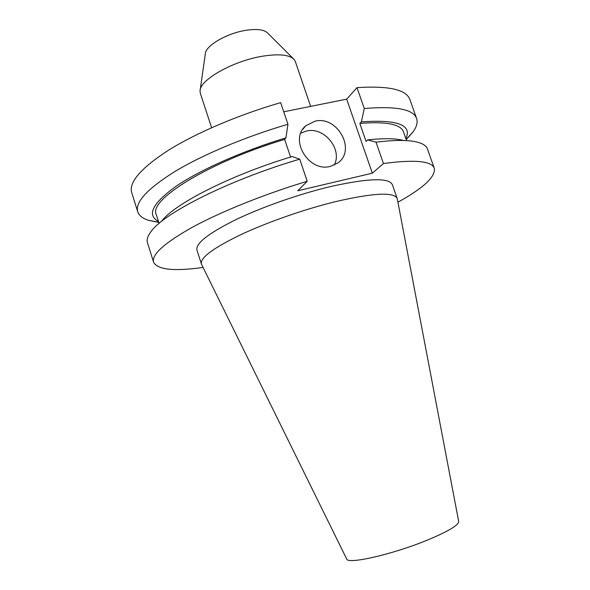 <?xml version="1.0" encoding="UTF-8"?>
<svg xmlns="http://www.w3.org/2000/svg" width="590" height="590" viewBox="0 0 590 590"><rect width="100%" height="100%" fill="white"/><g stroke="black" fill="none" stroke-linecap="round" stroke-linejoin="round"><path stroke-width="0.89" d="M330.378 166.373L337.701 163.032C356.648 150.391 337.51 115.338 314.949 121.193L305.797 125.795C288.783 139.461 308.806 172.582 330.378 166.373M334.213 165.082C342.805 149.366 324.117 126.459 306.38 131.046L300.804 133.134M211.611 127.72L200.327 93.279L200.054 90.889C199.627 79.997 232.836 61.036 262.174 56.271C278.76 53.638 289.402 54.686 294.093 59.428L295.31 61.493L310.642 106.384M200.194 89.901L205.32 53.86C205.239 45.873 226.833 33.173 246.067 30.297C257.004 28.689 264.18 29.596 267.602 33.018L293.385 58.72M346.647 558.907L346.706 559.032C347.613 564.696 393.515 554.194 428.023 539.843C448.26 531.347 458.482 525.255 458.703 521.56L458.673 521.42M201.632 264.512L201.389 263.929C200.076 257.867 212.99 248.22 240.115 234.99C266.746 222.423 304.418 209.236 335.695 201.603C373.418 192.923 393.906 191.868 397.166 198.424L397.313 199.037M201.389 263.929L196.935 250.035C195.482 243.5 208.233 233.485 235.211 219.981C261.709 207.171 299.285 193.97 330.57 186.551C368.315 178.18 388.913 177.546 392.357 184.648L397.166 198.424M434.306 168.305C431.74 160.982 414.792 159.389 383.463 163.526L376.022 142.175C395.484 139.808 409.556 139.874 418.236 142.374C423.369 143.879 426.437 146.084 427.448 148.982L434.306 168.305C435.619 176.771 423.487 188.07 397.918 202.215M376.022 142.175L367.644 139.904C383.854 138.149 395.816 138.348 403.531 140.479M367.644 139.904L366.073 141.408L359.826 123.428C386.185 121.348 400.728 124.143 403.472 131.835L406.569 140.612M359.826 123.428L361.375 121.857C397.513 119.364 412.344 124.94 405.854 138.584M361.375 121.857L364.281 108.508C395.912 105.92 413.361 109.239 416.614 118.479C417.89 122.344 416.688 126.828 413.022 131.939L406.215 139.609M364.281 108.508L357.002 87.637C388.751 85.631 406.377 89.599 409.895 99.555L416.614 118.479M203.063 267.41C174.131 271.503 157.641 269.778 153.592 262.233C151.394 254.592 164.573 242.792 193.144 226.826C221.737 211.368 264.925 193.999 307.213 181.27L299.742 159.153C229.488 179.729 163.246 213.315 150.826 231.848C147.633 236.14 146.504 239.746 147.448 242.667L153.592 262.233M383.463 163.526L372.334 173.18L297.766 190.769L307.213 181.27M161.431 221.486C173.349 204.428 230.543 175.031 292.234 156.542L299.742 159.153M159.086 223.418L156.276 214.546C148.127 200.143 208.831 162.021 284.638 139.417L290.575 157.051M158.43 221.368C146.585 215.151 152.323 203.55 175.658 186.565C199.545 170.156 242.431 150.974 285.936 137.861L284.638 139.417M158.762 222.401L148.709 220.372C142.706 218.506 139.048 215.638 137.743 211.788C134.918 202.164 147.441 188.66 175.311 171.262C203.248 154.499 245.875 136.563 287.957 124.269L285.936 137.861M283.738 111.783L346.669 99.15L372.334 173.18M357.002 87.637L346.669 99.15M137.743 211.788L131.718 192.628C128.664 182.266 140.936 168.113 168.548 150.177C196.234 132.927 238.648 114.777 280.656 102.653L287.957 124.269M346.706 559.032L201.5 264.239M406.141 139.402L413.022 131.939M158.695 222.194L148.709 220.372M458.703 521.56L397.254 198.742M302.736 129.372L305.797 125.795"/></g></svg>
